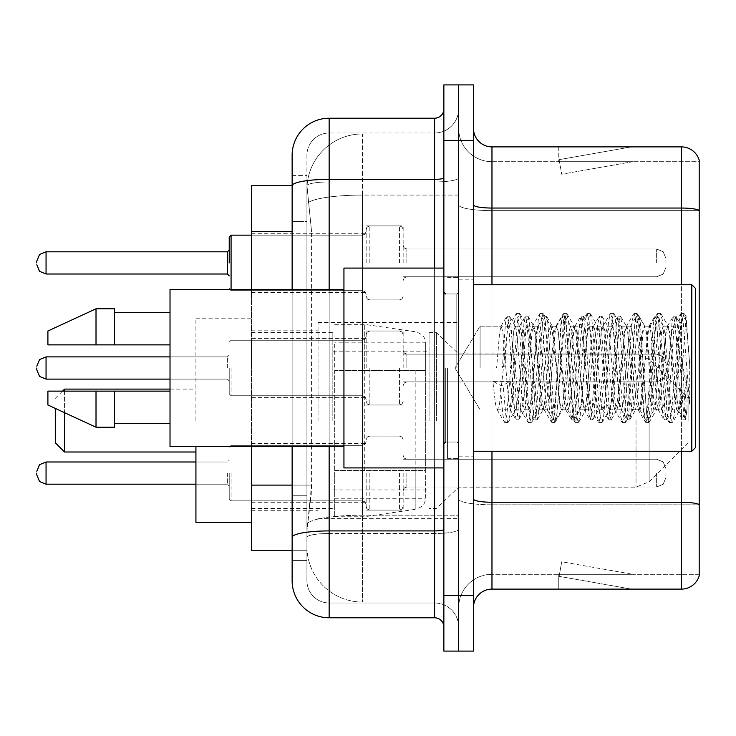 <?xml version="1.0" encoding="UTF-8"?>
<svg xmlns="http://www.w3.org/2000/svg" width="736" height="736" viewBox="0 0 736 736"><rect width="100%" height="100%" fill="white"/><g stroke="black" fill="none" stroke-linecap="round" stroke-linejoin="round"><path stroke-width="0.55" stroke-dasharray="3.68 2.76" d="M458.666 420.55L458.666 322.488L458.666 420.55M318.044 420.55L318.044 322.488L318.044 420.55M366.151 262.908L366.151 225.897L366.151 262.908M251.436 262.908L251.436 233.303L251.436 262.908M366.151 368L366.151 330.998L366.151 368M251.436 368L251.436 338.394L251.436 368M366.151 473.092L366.151 510.103L366.151 473.092M251.436 473.092L251.436 502.697L251.436 473.092M403.153 262.908L403.153 225.897L403.153 262.908M403.153 368L403.153 330.998L403.153 368M403.153 473.092L403.153 510.103L403.153 473.092M458.666 262.908L458.666 249.026L458.666 262.908M458.666 368L458.666 458.666L458.666 368M458.666 473.092L458.666 486.974L458.666 473.092M292.137 485.107L311.576 485.107L311.218 494.748L307.17 528.052L311.576 485.107L311.576 231.619L311.576 485.107L251.436 485.107L251.436 550.252L307.068 550.252L306.94 546.554A55.513 55.513 0 0 0 362.452 602.057L458.666 602.057L458.666 515.2L458.666 602.057L362.452 602.057L362.452 515.2L362.452 602.057A55.513 55.513 0 0 1 306.94 546.554L306.94 535.256L307.068 550.252L292.137 550.252L292.137 221.444L292.137 495.282L306.94 495.282L306.94 560.427L292.137 560.427L292.137 543.775L292.137 560.427L306.94 560.427L306.94 221.444L306.94 495.282L292.137 495.282M307.17 528.052L306.94 535.256L307.17 528.052M251.436 420.55L251.436 318.78L251.436 420.55M362.452 133.943L458.666 133.943L458.666 195.095L458.666 133.943L362.452 133.943A55.513 55.513 0 0 0 307.022 186.512L311.576 231.619L307.022 186.512A55.513 55.513 0 0 1 362.452 133.943L362.452 195.095L458.666 195.095L458.666 515.2L458.666 195.095L362.452 195.095L362.452 133.943A55.513 55.513 0 0 0 307.022 186.512M292.137 185.748L251.436 185.748L251.436 485.107M251.436 446.632L251.436 289.368M292.137 580.778A37.002 37.002 0 0 0 329.148 617.789L329.148 602.986A22.2 22.2 0 0 1 306.94 580.778L306.94 185.794L306.94 580.778A22.2 22.2 0 0 0 329.148 602.986L434.608 602.986L434.608 543.775L434.608 617.789A9.255 9.255 0 0 1 443.863 627.035L443.863 108.965L443.863 627.035M458.666 543.775L458.666 177.762L458.666 543.775M443.863 368L443.863 467.912L443.863 368M443.863 140.42L443.863 84.907L458.666 84.907L458.666 140.42L458.666 84.907L473.469 84.907L473.469 140.42L458.666 140.42L458.666 595.58L458.666 140.42L443.863 140.42L443.863 595.58L458.666 595.58L458.666 651.093L458.666 595.58L473.469 595.58L473.469 140.42M473.469 595.58L473.469 651.093L443.863 651.093L443.863 595.58M458.666 108.965L458.666 177.762L458.666 108.965A24.058 24.058 0 0 1 434.608 133.014A24.058 24.058 0 0 0 458.666 108.965A24.058 24.058 0 0 1 434.608 133.014L434.608 602.986L329.148 602.986L329.148 533.499L434.608 533.499A24.058 4.177 0 0 0 458.666 529.322A24.058 4.177 0 0 1 434.608 533.499L434.608 133.014L329.148 133.014L434.608 133.014M443.863 177.762A9.255 1.61 0 0 1 434.608 179.372L329.148 179.372A37.002 6.422 180 0 0 292.137 185.794L292.137 537.354A37.002 6.422 180 0 1 329.148 530.923L329.148 118.211A37.002 37.002 0 0 0 292.137 155.222A37.002 37.002 0 0 1 329.148 118.211L434.608 118.211A9.255 9.255 0 0 0 443.863 108.965A9.255 9.255 0 0 1 434.608 118.211L434.608 543.775L434.608 533.499L329.148 533.499L329.148 133.014L329.148 181.939L434.608 181.939A24.058 4.177 0 0 0 458.666 177.762A24.058 4.177 0 0 1 434.608 181.939L329.148 181.939L329.148 543.775L329.148 530.923L434.608 530.923A9.255 1.61 -0 0 0 443.863 529.322M329.148 617.789L434.608 617.789M292.137 175.573L306.94 175.573L292.137 175.573L292.137 221.444L306.94 221.444L306.94 175.573L306.94 221.444L292.137 221.444M292.137 537.354L292.137 543.775M292.137 446.632L292.137 289.368M306.94 155.222L306.94 185.794L306.94 155.222A22.2 22.2 0 0 1 329.148 133.014A22.2 22.2 0 0 0 306.94 155.222A22.2 22.2 0 0 1 329.148 133.014M458.666 627.035A24.058 24.058 0 0 0 434.608 602.986A24.058 24.058 0 0 1 458.666 627.035A24.058 24.058 0 0 0 434.608 602.986M473.469 368L473.469 279.183L473.469 368M447.562 368L447.562 458.666L447.562 368M458.666 515.099L458.666 204.838L458.666 515.099M699.2 504.556L699.2 160.218A18.501 18.501 0 0 0 681.435 146.887L681.435 502.246A18.501 3.211 180 0 1 699.2 504.556L699.2 574.31L491.97 574.31L491.97 146.887A18.501 18.501 0 0 1 473.469 128.386L473.469 204.838L473.469 128.386M473.469 607.614L473.469 204.838L473.469 607.614A18.501 18.501 0 0 1 491.97 589.113L491.97 515.099L491.97 574.31L699.2 574.31L699.2 161.69L491.97 161.69A33.304 33.304 0 0 1 458.666 128.386L458.666 204.838L458.666 128.386A33.304 33.304 0 0 0 491.97 161.69L491.97 504.813A33.304 5.787 0 0 1 458.666 499.036A33.304 5.787 0 0 0 491.97 504.813L491.97 161.69A33.304 33.304 0 0 1 458.666 128.386M630.2 588.883A14.803 14.803 0 0 0 632.776 589.113L558.762 589.113L632.776 589.113A14.803 14.803 0 0 1 630.2 588.883A14.803 14.803 0 0 0 632.776 589.113A14.803 14.803 0 0 1 630.2 588.883A14.803 14.803 0 0 0 632.776 589.113A14.803 14.803 0 0 1 630.2 588.883A14.803 14.803 0 0 0 632.776 589.113A14.803 14.803 0 0 1 630.2 588.883A14.803 14.803 0 0 0 632.776 589.113A14.803 14.803 0 0 1 630.2 588.883A14.803 14.803 0 0 0 632.776 589.113A14.803 14.803 0 0 1 630.2 588.883A14.803 14.803 0 0 0 632.776 589.113A14.803 14.803 0 0 1 630.2 588.883A14.803 14.803 0 0 0 632.776 589.113A14.803 14.803 0 0 1 630.2 588.883A14.803 14.803 0 0 0 632.776 589.113A14.803 14.803 0 0 1 630.2 588.883L559.139 576.352L630.2 588.883M558.762 574.31L558.762 589.113L558.762 574.31L559.498 574.31L559.139 576.352L559.498 574.31L558.762 574.31L558.762 589.113L558.762 574.31L559.498 574.31L559.139 576.352L559.498 574.31L558.762 574.31L558.762 589.113L558.762 574.31L559.498 574.31L559.139 576.352L559.498 574.31L558.762 574.31L558.762 589.113L558.762 574.31L559.498 574.31L559.139 576.352L559.498 574.31L558.762 574.31L558.762 589.113L558.762 574.31L559.498 574.31L559.139 576.352L559.498 574.31L558.762 574.31L558.762 589.113L558.762 574.31L559.498 574.31L559.139 576.352L559.498 574.31L558.762 574.31L558.762 589.113L558.762 574.31L559.498 574.31L559.139 576.352L559.498 574.31L558.762 574.31L558.762 589.113L558.762 574.31L559.498 574.31L559.139 576.352L559.498 574.31L558.762 574.31L558.762 589.113L558.762 574.31L559.498 574.31L559.139 576.352L559.498 574.31L558.762 574.31M473.469 499.036A18.501 3.211 0 0 0 491.97 502.246L681.435 502.246L681.435 589.113A18.501 18.501 0 0 0 699.2 575.782M681.435 589.113L491.97 589.113M699.2 160.218A18.501 18.501 0 0 0 681.435 146.887L491.97 146.887M632.776 146.887L558.762 146.887L632.776 146.887A14.803 14.803 0 0 0 630.2 147.117A14.803 14.803 0 0 1 632.776 146.887A14.803 14.803 0 0 0 630.2 147.117A14.803 14.803 0 0 1 632.776 146.887A14.803 14.803 0 0 0 630.2 147.117A14.803 14.803 0 0 1 632.776 146.887A14.803 14.803 0 0 0 630.2 147.117A14.803 14.803 0 0 1 632.776 146.887A14.803 14.803 0 0 0 630.2 147.117A14.803 14.803 0 0 1 632.776 146.887A14.803 14.803 0 0 0 630.2 147.117A14.803 14.803 0 0 1 632.776 146.887A14.803 14.803 0 0 0 630.2 147.117A14.803 14.803 0 0 1 632.776 146.887A14.803 14.803 0 0 0 630.2 147.117A14.803 14.803 0 0 1 632.776 146.887A14.803 14.803 0 0 0 630.2 147.117A14.803 14.803 0 0 1 632.776 146.887M632.776 574.31L559.498 574.31L632.776 574.31L559.498 574.31L632.776 574.31L559.498 574.31L632.776 574.31L559.498 574.31L632.776 574.31L559.498 574.31L632.776 574.31L559.498 574.31L632.776 574.31L559.498 574.31L632.776 574.31L559.498 574.31L632.776 574.31L559.498 574.31L632.776 574.31L561.706 561.78L559.498 574.31L561.706 561.78L559.498 574.31L561.706 561.78L559.498 574.31L561.706 561.78L559.498 574.31L561.706 561.78L559.498 574.31L561.706 561.78L559.498 574.31L561.706 561.78L559.498 574.31L561.706 561.78L559.498 574.31L561.706 561.78L559.498 574.31L561.706 561.78L632.776 574.31M491.97 161.69L699.2 161.69L699.2 504.813L491.97 504.813L699.2 504.813M559.498 161.69L558.762 161.69L559.498 161.69L558.762 161.69L559.498 161.69L558.762 161.69L559.498 161.69L558.762 161.69L559.498 161.69L558.762 161.69L559.498 161.69L558.762 161.69L559.498 161.69L558.762 161.69L559.498 161.69L558.762 161.69L559.498 161.69L558.762 161.69L559.498 161.69L559.139 159.648L630.2 147.117L559.139 159.648L559.498 161.69L559.139 159.648L630.2 147.117L559.139 159.648L559.498 161.69L559.139 159.648L630.2 147.117L559.139 159.648L559.498 161.69L559.139 159.648L630.2 147.117L559.139 159.648L559.498 161.69L559.139 159.648L630.2 147.117L559.139 159.648L559.498 161.69L559.139 159.648L630.2 147.117L559.139 159.648L559.498 161.69L559.139 159.648L630.2 147.117L559.139 159.648L559.498 161.69L559.139 159.648L630.2 147.117L559.139 159.648L559.498 161.69L559.139 159.648L630.2 147.117L559.139 159.648L559.498 161.69L632.776 161.69L559.498 161.69L632.776 161.69L559.498 161.69L632.776 161.69L559.498 161.69L632.776 161.69L559.498 161.69L632.776 161.69L559.498 161.69L632.776 161.69L559.498 161.69L632.776 161.69L559.498 161.69L632.776 161.69L559.498 161.69L632.776 161.69L559.498 161.69L561.706 174.22L559.498 161.69M458.666 607.614A33.304 33.304 0 0 1 491.97 574.31A33.304 33.304 0 0 0 458.666 607.614A33.304 33.304 0 0 1 491.97 574.31M558.762 146.887L558.762 161.69L558.762 146.887M632.776 161.69L561.706 174.22L632.776 161.69M480.093 368L480.093 326.177L480.093 368M695.502 368L695.502 447.562L695.502 288.438L695.502 428.334L695.502 288.438L691.803 284.74L691.803 451.26L691.803 284.74L691.803 451.26L695.502 447.562L695.502 368M443.863 467.912L343.942 467.912L343.942 268.088L343.942 446.632L343.942 268.088L443.863 268.088M343.942 446.632L170.016 446.632L170.016 289.368L170.016 368L170.016 289.368L343.942 289.368M677 368L677 399.602L669.843 331.78L667.883 326.177L673.762 326.177L675.712 331.78L676.945 340.317L677 368L673.909 404.22L672.373 409.823L677 409.823L677 368L680.156 323.325L685.796 418.628L687.01 408.949L687.01 375.323C683.965 399.869 680.625 411.369 677 409.823C675.455 407.348 673.909 393.41 672.373 368L669.291 331.78L667.745 326.177L666.2 331.78L660.036 404.22L658.49 409.823L656.954 404.22L650.78 331.78L649.244 326.177L647.698 331.78L641.534 404.22L639.989 409.823L638.452 404.22L632.279 331.78L630.743 326.177L629.197 331.78L623.033 404.22L621.488 409.823L619.942 404.22L613.778 331.78L612.232 326.177L610.696 331.78L604.523 404.22L602.986 409.823L601.441 404.22L595.277 331.78L593.731 326.177L592.195 331.78L586.022 404.22L584.485 409.823L582.94 404.22L576.776 331.78L575.23 326.177L573.694 331.78L567.52 404.22L565.984 409.823L564.438 404.22L558.274 331.78L556.729 326.177L555.183 331.78L549.019 404.22L547.474 409.823L545.937 404.22L539.764 331.78L538.228 326.177L536.682 331.78L530.518 404.22L528.972 409.823L527.436 404.22L521.263 331.78L519.726 326.177L518.181 331.78L512.017 404.22L510.471 409.823L508.926 404.22L502.762 331.78L501.216 326.177L499.68 331.78L496.598 368L510.471 368L496.598 368M672.373 409.823L670.827 404.22L664.663 331.78L663.118 326.177L661.581 331.78L655.408 404.22L653.872 409.823L652.326 404.22L646.162 331.78L644.616 326.177L643.071 331.78L636.907 404.22L635.361 409.823L633.825 404.22L627.652 331.78L626.115 326.177L624.57 331.78L618.406 404.22L616.86 409.823L615.324 404.22L609.15 331.78L607.614 326.177L606.068 331.78L599.904 404.22L598.359 409.823L596.822 404.22L590.649 331.78L589.113 326.177L587.567 331.78L581.403 404.22L579.858 409.823L578.312 404.22L572.148 331.78L570.602 326.177L569.066 331.78L562.893 404.22L561.356 409.823L559.811 404.22L553.647 331.78L552.101 326.177L550.565 331.78L544.392 404.22L543.242 409.492L542.855 409.823L541.31 404.22L535.146 331.78L533.986 326.508L533.6 326.177L532.054 331.78L525.89 404.22L524.74 409.492L524.345 409.823L522.808 404.22L516.635 331.78L515.485 326.508L515.099 326.177L513.553 331.78L510.471 368M677 409.823L682.465 419.575L681.232 412.896L675.068 323.104L673.523 316.158L671.986 323.104L665.822 412.896L664.277 419.842L662.731 412.896L656.567 323.104L655.022 316.158L653.485 323.104L647.312 412.896L645.776 419.842L644.23 412.896L638.066 323.104L636.52 316.158L634.984 323.104L628.811 412.896L627.274 419.842L625.729 412.896L619.565 323.104L618.019 316.158L616.474 323.104L610.31 412.896L608.764 419.842L607.228 412.896L601.054 323.104L599.518 316.158L597.972 323.104L591.808 412.896L590.263 419.842L588.726 412.896L582.553 323.104L581.017 316.158L579.471 323.104L573.307 412.896L571.762 419.842L570.216 412.896L564.052 323.104L562.506 316.158L560.97 323.104L554.797 412.896L553.26 419.842L551.715 412.896L545.551 323.104L544.005 316.158L542.469 323.104L536.296 412.896L534.759 419.842L533.214 412.896L527.05 323.104L525.504 316.158L523.968 323.104L517.794 412.896L516.258 419.842L514.712 412.896L508.548 323.104L507.003 316.158L505.457 323.104L502.375 368M170.016 344.871L170.016 312.487L170.016 344.871L114.512 344.871L114.512 312.487L114.512 344.871L170.016 344.871L170.016 312.487L170.016 344.871L114.512 344.871L114.512 308.789L114.512 344.871L96.011 344.871L96.011 308.789L96.011 344.871L47.904 344.871L47.904 330.998L47.904 344.871L114.512 344.871L114.512 308.789L96.011 308.789L96.011 344.871L47.904 344.871L47.904 330.998L96.011 308.789M47.904 391.129L47.904 405.002L96.011 427.211L96.011 391.129L114.512 391.129L114.512 423.513L114.512 391.129L170.016 391.129L170.016 423.513L170.016 391.129L114.512 391.129L114.512 427.211L114.512 391.129L96.011 391.129L96.011 427.211L96.011 391.129L47.904 391.129L47.904 405.002L47.904 391.129L114.512 391.129L114.512 423.513L114.512 391.129L170.016 391.129L170.016 423.513L170.016 391.129M687.01 375.323L684.324 412.896L682.465 419.575M687.01 408.949L685.409 419.575L683.551 412.896L677.378 323.104L675.841 316.158L674.296 323.104L668.132 412.896L666.586 419.842L665.05 412.896L658.876 323.104L657.34 316.158L655.794 323.104L649.63 412.896L648.085 419.842L646.548 412.896L640.375 323.104L638.839 316.158L637.293 323.104L631.129 412.896L629.584 419.842L628.038 412.896L621.874 323.104L620.328 316.158L618.792 323.104L612.619 412.896L611.082 419.842L609.537 412.896L603.373 323.104L601.827 316.158L600.291 323.104L594.118 412.896L592.581 419.842L591.036 412.896L584.872 323.104L583.326 316.158L581.78 323.104L575.616 412.896L574.071 419.842L572.534 412.896L566.361 323.104L564.825 316.158L563.279 323.104L557.115 412.896L555.882 419.575L554.033 412.896L547.86 323.104L546.636 316.425L544.778 323.104L538.614 412.896L537.381 419.575L535.523 412.896L529.359 323.104L528.135 316.425L526.277 323.104L520.113 412.896L518.88 419.575L517.022 412.896L510.858 323.104L509.634 316.425L507.776 323.104L504.694 368M55.301 442.75L55.301 408.425M64.556 452.005L64.556 389.096M195.923 522.312L195.923 446.632M688.096 420.55L688.096 398.342L688.096 420.55M436.457 420.55L436.457 332.663L436.457 420.55M429.06 420.55L429.06 332.663L429.06 420.55M332.847 420.55L332.847 332.663L332.847 420.55M195.923 420.55L195.923 318.78L195.923 420.55M64.556 391.129L64.556 412.694M425.362 470.497L425.362 342.838L425.362 370.594L334.696 370.594L334.696 516.764L334.696 470.506L425.362 470.497L425.362 498.281L334.696 498.263L334.696 470.506L425.362 470.506M364.302 470.506L364.302 324.337L364.302 370.594L334.696 370.594L334.696 342.838L334.696 498.263M415.858 370.594L415.858 509.266C422.482 507.003 425.656 503.341 425.362 498.281L425.362 342.82L425.362 370.594L364.302 370.594M673.762 326.177L671.802 331.78L663.964 404.22L662.014 409.823L660.054 404.22L652.216 331.78L650.256 326.177L648.306 331.78L640.467 404.22L638.508 409.823L636.557 404.22L628.719 331.78L626.759 326.177L624.8 331.78L616.97 404.22L615.011 409.823L613.051 404.22L605.222 331.78L603.262 326.177L601.303 331.78L593.474 404.22L591.514 409.823L589.554 404.22L581.725 331.78L579.766 326.177L577.806 331.78L569.977 404.22L568.017 409.823L566.058 404.22L558.228 331.78L556.269 326.177L554.309 331.78L546.471 404.22L544.52 409.823L542.561 404.22L534.722 331.78L532.763 326.177L530.812 331.78L522.974 404.22L521.014 409.823L519.064 404.22L511.226 331.78L509.266 326.177L507.306 331.78L499.477 404.22L497.518 409.823L496.901 409.299L495.558 404.22L492.816 381.22L500.158 385.241L503.102 385.241L510.444 381.22L492.816 381.22M667.883 326.177L665.924 331.78L658.094 404.22L656.135 409.823L654.175 404.22L646.346 331.78L644.386 326.177L642.427 331.78L634.598 404.22L632.638 409.823L630.678 404.22L622.849 331.78L620.89 326.177L618.93 331.78L611.092 404.22L609.141 409.823L607.182 404.22L599.343 331.78L597.393 326.177L595.433 331.78L587.595 404.22L585.635 409.823L583.685 404.22L575.846 331.78L573.887 326.177L571.927 331.78L564.098 404.22L562.764 409.299L562.138 409.823L560.179 404.22L552.35 331.78L550.39 326.177L548.43 331.78L540.601 404.22L539.258 409.299L538.642 409.823L536.682 404.22L528.853 331.78L527.51 326.701L526.893 326.177L524.934 331.78L517.104 404.22L515.761 409.299L515.145 409.823L513.185 404.22L510.444 381.22M677 399.602L679.043 411.35L686.118 317.05L689.715 364.863L689.715 404.147L683.238 368L677.019 341.311M114.512 344.871L96.011 344.871M60.15 391.129L96.011 391.129M96.011 427.211L114.512 427.211L114.512 391.129M689.715 404.147L683.063 320.758L681.104 313.453L679.144 320.758L671.315 415.242L669.355 422.547L667.396 415.242L659.557 320.758L657.607 313.453L655.647 320.758L647.809 415.242L645.858 422.547L643.899 415.242L636.06 320.758L634.101 313.453L632.15 320.758L624.312 415.242L622.352 422.547L620.393 415.242L612.564 320.758L610.604 313.453L608.644 320.758L600.815 415.242L598.856 422.547L596.896 415.242L589.067 320.758L587.107 313.453L585.148 320.758L577.318 415.242L575.359 422.547L573.399 415.242L565.57 320.758L563.61 313.453L561.651 320.758L553.822 415.242L551.862 422.547L549.902 415.242L542.073 320.758L540.114 313.453L538.154 320.758L530.316 415.242L528.365 422.547L526.406 415.242L518.567 320.758L516.608 313.453L514.657 320.758L506.819 415.242L504.859 422.547L504.381 422.133L502.909 415.242L500.158 385.241M689.715 364.863L685.998 320.758L684.038 313.453L682.079 320.758L674.25 415.242L672.29 422.547L670.33 415.242L662.501 320.758L660.542 313.453L658.582 320.758L650.753 415.242L648.793 422.547L646.834 415.242L639.004 320.758L637.045 313.453L635.085 320.758L627.247 415.242L625.296 422.547L623.337 415.242L615.498 320.758L613.548 313.453L611.588 320.758L603.75 415.242L601.79 422.547L599.84 415.242L592.002 320.758L590.042 313.453L588.082 320.758L580.253 415.242L578.294 422.547L576.334 415.242L568.505 320.758L566.545 313.453L564.586 320.758L556.756 415.242L554.797 422.547L552.837 415.242L545.008 320.758L543.048 313.453L541.089 320.758L533.26 415.242L531.3 422.547L529.34 415.242L521.511 320.758L519.552 313.453L517.592 320.758L509.763 415.242L508.282 422.133L507.803 422.547L505.844 415.242L503.102 385.241M229.227 473.092L229.227 498.999L229.227 473.092M36.8 473.092L36.8 474.95L36.8 473.092M665.896 473.092L665.896 477.719L665.896 473.092M229.227 368L229.227 393.907L229.227 368M36.8 368L36.8 369.849L36.8 368M665.896 368L665.896 372.628L665.896 368M229.227 262.908L229.227 237.001L229.227 262.908M36.8 262.908L36.8 261.05L36.8 262.908M665.896 262.908L665.896 258.281L665.896 262.908M362.452 515.2A55.513 9.642 180 0 0 307.611 523.351A55.513 9.642 180 0 1 362.452 515.2L458.666 515.2L362.452 515.2L362.452 195.095L362.452 515.2M308.393 202.547A55.513 9.642 180 0 1 362.452 195.095A55.513 9.642 180 0 0 308.393 202.547M306.94 546.554A55.513 55.513 0 0 0 362.452 602.057M292.137 231.619L251.436 231.619M329.148 289.368L329.148 446.632M434.608 467.912L434.608 268.088M329.148 181.939A22.2 3.855 180 0 0 306.94 185.794A22.2 3.855 180 0 1 329.148 181.939M329.148 533.499A22.2 3.855 180 0 0 306.94 537.354A22.2 3.855 180 0 1 329.148 533.499M329.148 602.986A22.2 22.2 0 0 1 306.94 580.778M473.469 204.838A18.501 3.211 0 0 0 491.97 208.049L681.435 208.049A18.501 3.211 180 0 1 699.2 210.367M681.435 451.26L681.435 284.74M491.97 284.74L491.97 451.26M699.2 210.625L491.97 210.625A33.304 5.787 0 0 1 458.666 204.838A33.304 5.787 0 0 0 491.97 210.625L699.2 210.625M456.817 368L456.817 293.986L456.817 368M445.712 368L445.712 442.014L445.712 368M649.115 420.55L649.115 481.74L649.115 420.55M636.024 420.55L636.024 487.158L636.024 420.55M334.696 516.764L364.302 516.764L415.858 509.266L415.858 470.506M231.076 473.092L231.076 500.848L231.076 473.092M227.378 473.092L227.378 484.196L227.378 473.092M46.055 484.196L227.378 484.196L46.055 484.196L39.56 481.537L36.8 474.95L39.56 481.537L46.055 484.196L227.378 484.196L46.055 484.196L39.56 481.537L36.8 474.95L39.56 481.537L46.055 484.196L227.378 484.196L46.055 484.196L227.378 484.196L46.055 484.196L39.56 481.537L36.8 474.95L39.56 481.537L46.055 484.196L227.378 484.196L46.055 484.196L39.56 481.537L36.8 474.95L39.56 481.537L46.055 484.196L227.378 484.196L46.055 484.196L39.56 481.537L36.8 474.95L39.56 481.537L46.055 484.196L227.378 484.196L46.055 484.196L46.055 461.996L46.055 484.196L46.055 461.996L46.055 484.196L46.055 461.996L46.055 484.196L46.055 461.996L46.055 484.196L46.055 461.996L46.055 484.196L46.055 461.996L46.055 484.196L46.055 461.996L46.055 484.196L46.055 461.996L46.055 484.196L46.055 461.996L46.055 484.196L46.055 461.996L46.055 484.196L46.055 461.996L46.055 484.196L46.055 461.996L46.055 484.196L46.055 461.996L46.055 484.196L46.055 461.996L46.055 484.196L46.055 461.996L39.56 464.655L36.8 471.242L39.56 464.655L46.055 461.996L227.378 461.996L229.227 460.147M406.852 473.092L406.852 486.974L406.852 473.092M399.455 473.092L399.455 510.103L399.455 473.092M369.849 473.092L369.849 510.103L369.849 473.092M362.452 473.092L362.452 500.848L362.452 473.092M656.641 473.092L656.641 486.974L656.641 473.092M231.076 368L231.076 395.756L231.076 368M227.378 368L227.378 356.896L227.378 368M36.8 369.849L39.56 376.446L46.055 379.104L227.378 379.104L46.055 379.104L39.56 376.446L36.8 369.849L39.56 376.446L46.055 379.104L227.378 379.104L46.055 379.104L39.56 376.446L36.8 369.849L39.56 376.446L46.055 379.104L227.378 379.104L46.055 379.104L39.56 376.446L36.8 369.849L39.56 376.446L46.055 379.104L227.378 379.104L46.055 379.104L39.56 376.446L36.8 369.849L39.56 376.446L46.055 379.104L227.378 379.104L46.055 379.104L39.56 376.446L36.8 369.849L39.56 376.446L46.055 379.104L227.378 379.104L46.055 379.104L39.56 376.446L36.8 369.849L39.56 376.446L46.055 379.104L46.055 356.896L46.055 379.104L46.055 356.896L46.055 379.104L46.055 356.896L46.055 379.104L46.055 356.896L46.055 379.104L46.055 356.896L46.055 379.104L46.055 356.896L46.055 379.104L46.055 356.896L46.055 379.104L46.055 356.896L46.055 379.104L46.055 356.896L46.055 379.104L46.055 356.896L46.055 379.104L46.055 356.896L46.055 379.104L46.055 356.896L46.055 379.104L46.055 356.896L46.055 368L46.055 356.896L227.378 356.896L229.227 355.046L227.378 356.896L229.227 355.046L227.378 356.896L229.227 355.046L227.378 356.896L229.227 355.046L227.378 356.896L229.227 355.046L227.378 356.896L229.227 355.046L227.378 356.896L229.227 355.046L227.378 356.896L46.055 356.896L39.56 359.554L36.8 366.151L39.56 359.554L46.055 356.896L227.378 356.896L46.055 356.896L39.56 359.554L36.8 366.151L39.56 359.554L46.055 356.896L227.378 356.896L46.055 356.896L39.56 359.554L36.8 366.151L39.56 359.554L46.055 356.896L227.378 356.896L46.055 356.896L39.56 359.554L36.8 366.151L39.56 359.554L46.055 356.896L227.378 356.896L46.055 356.896L39.56 359.554L36.8 366.151L39.56 359.554L46.055 356.896L227.378 356.896L46.055 356.896L39.56 359.554L36.8 366.151L39.56 359.554L46.055 356.896L170.016 356.896M406.852 368L406.852 354.126L406.852 368M399.455 368L399.455 405.002L399.455 368M369.849 368L369.849 405.002L369.849 368M362.452 368L362.452 340.244L362.452 368M656.641 368L656.641 381.874L656.641 368M231.076 289.368L231.076 235.152L231.076 290.656L231.076 235.152L231.076 290.656L231.076 235.152L231.076 290.656L231.076 235.152L231.076 290.656L231.076 235.152L231.076 290.656L231.076 235.152L231.076 290.656L231.076 235.152L231.076 290.656L231.076 235.152L231.076 290.656L231.076 235.152L231.076 290.656L231.076 235.152L231.076 290.656L231.076 235.152L231.076 290.656L231.076 235.152L231.076 290.656L231.076 235.152L231.076 290.656L231.076 235.152L231.076 290.656L231.076 235.152L231.076 290.656L231.076 235.152L231.076 262.908L231.076 235.152L362.452 235.152L362.452 290.656L362.452 235.152L362.452 290.656L362.452 235.152L362.452 290.656L362.452 235.152L362.452 290.656L362.452 235.152L362.452 290.656L362.452 235.152L362.452 290.656L362.452 235.152L362.452 290.656L362.452 235.152L362.452 290.656L362.452 235.152L362.452 290.656L362.452 235.152L362.452 290.656L362.452 235.152L362.452 290.656L362.452 235.152L362.452 290.656L362.452 235.152L362.452 290.656L362.452 235.152L362.452 290.656L362.452 235.152L362.452 290.656L362.452 235.152L362.452 290.656L362.452 235.152L365.047 234.085L366.151 231.454L365.047 234.085L362.452 235.152L365.047 234.085L366.151 231.454L365.047 234.085L362.452 235.152L365.047 234.085L366.151 231.454L365.047 234.085L362.452 235.152L365.047 234.085L366.151 231.454L365.047 234.085L362.452 235.152L365.047 234.085L366.151 231.454L365.047 234.085L362.452 235.152L365.047 234.085L366.151 231.454L365.047 234.085L362.452 235.152L365.047 234.085L366.151 231.454L365.047 234.085L362.452 235.152L365.047 234.085L366.151 231.454L365.047 234.085L362.452 235.152L365.047 234.085L366.151 231.454M227.378 262.908L227.378 251.804L227.378 274.004L227.378 251.804L227.378 274.004L227.378 251.804L227.378 274.004L227.378 251.804L227.378 274.004L227.378 251.804L227.378 274.004L227.378 251.804L227.378 274.004L227.378 251.804L227.378 274.004L227.378 251.804L227.378 274.004L227.378 251.804L227.378 274.004L227.378 251.804L227.378 274.004L227.378 251.804L227.378 274.004L227.378 251.804L227.378 274.004L227.378 251.804L227.378 274.004L227.378 251.804L227.378 274.004L227.378 251.804L227.378 274.004L227.378 251.804L227.378 274.004L227.378 262.908L227.378 274.004L229.227 275.853L227.378 274.004L229.227 275.853L227.378 274.004L229.227 275.853L227.378 274.004L229.227 275.853L227.378 274.004L229.227 275.853L227.378 274.004L229.227 275.853L227.378 274.004L229.227 275.853L227.378 274.004L229.227 275.853L227.378 274.004L46.055 274.004L46.055 251.804L46.055 274.004L46.055 251.804L46.055 274.004L46.055 251.804L46.055 274.004L46.055 251.804L46.055 274.004L46.055 251.804L46.055 274.004L46.055 251.804L46.055 274.004L46.055 251.804L46.055 274.004L46.055 251.804L46.055 274.004L46.055 251.804L46.055 274.004L46.055 251.804L46.055 274.004L46.055 251.804L46.055 274.004L46.055 251.804L46.055 274.004L46.055 251.804L46.055 274.004L46.055 251.804L46.055 274.004L46.055 251.804L46.055 274.004L46.055 251.804L46.055 262.908L46.055 251.804L227.378 251.804L227.378 262.908M406.852 262.908L406.852 249.026L406.852 262.908M399.455 262.908L399.455 225.897L399.455 262.908M369.849 262.908L369.849 225.897L369.849 262.908M656.641 262.908L656.641 249.026L656.641 262.908M362.452 262.908L362.452 290.656L362.452 262.908M318.044 322.488L458.666 322.488M251.436 233.303L366.151 233.303M251.436 338.394L366.151 338.394L251.436 338.394M251.436 443.495L366.151 443.495M366.151 225.897L403.153 225.897M366.151 330.998L403.153 330.998L366.151 330.998M366.151 436.089L403.153 436.089M403.153 249.026L458.666 249.026M403.153 354.126L458.666 354.126L403.153 354.126M403.153 459.218L458.666 459.218M251.436 330.814L318.044 330.814M251.436 510.287L318.044 510.287M403.153 486.974L458.666 486.974M403.153 381.874L458.666 381.874L403.153 381.874M403.153 276.782L458.666 276.782M366.151 510.103L403.153 510.103M366.151 405.002L403.153 405.002L366.151 405.002M366.151 299.911L403.153 299.911M251.436 502.697L366.151 502.697M251.436 397.606L366.151 397.606L251.436 397.606M251.436 292.505L366.151 292.505M318.044 518.613L458.666 518.613M443.863 293.986L458.666 293.986L443.863 293.986M443.863 442.014L458.666 442.014L443.863 442.014M458.666 279.183L473.469 279.183L458.666 279.183M447.562 458.666L458.666 458.666L447.562 458.666M447.562 277.334L458.666 277.334L447.562 277.334M458.666 456.817L473.469 456.817L458.666 456.817M509.266 326.177L480.093 326.177L454.968 368L480.093 409.823L454.968 368L480.093 326.177L501.216 326.177M473.469 451.26L691.803 451.26M445.712 293.986L456.817 293.986L458.666 292.137L456.817 293.986L445.712 293.986L443.863 292.137M445.712 442.014L456.817 442.014L458.666 443.863L456.817 442.014L445.712 442.014L443.863 443.863M515.099 326.177L519.726 326.177M533.6 326.177L538.228 326.177M552.101 326.177L556.729 326.177M570.602 326.177L575.23 326.177M589.113 326.177L593.731 326.177M607.614 326.177L612.232 326.177M626.115 326.177L630.743 326.177M644.616 326.177L649.244 326.177M663.118 326.177L667.745 326.177M524.345 409.823L528.972 409.823M542.855 409.823L547.474 409.823M561.356 409.823L565.984 409.823M579.858 409.823L584.485 409.823M598.359 409.823L602.986 409.823M616.86 409.823L621.488 409.823M635.361 409.823L639.989 409.823M653.872 409.823L658.49 409.823M679.926 323.242L686.118 317.05M685.796 418.628L678.666 411.498M497.518 409.823L510.471 409.823M114.512 312.487L170.016 312.487M114.512 423.513L170.016 423.513M473.469 284.74L691.803 284.74M682.778 419.842L685.087 419.842M673.523 316.158L675.841 316.158M664.277 419.842L666.586 419.842M655.022 316.158L657.34 316.158M645.776 419.842L648.085 419.842M636.52 316.158L638.839 316.158M627.274 419.842L629.584 419.842M618.019 316.158L620.328 316.158M608.764 419.842L611.082 419.842M599.518 316.158L601.827 316.158M590.263 419.842L592.581 419.842M581.017 316.158L583.326 316.158M571.762 419.842L574.071 419.842M562.506 316.158L564.825 316.158M553.26 419.842L555.57 419.842M544.005 316.158L546.324 316.158M534.759 419.842L537.068 419.842M525.504 316.158L527.822 316.158M516.258 419.842L518.567 419.842M507.003 316.158L509.312 316.158M680.156 323.325L676.154 316.425M685.998 418.554L685.409 419.575M666.899 419.575L672.759 409.492M657.653 316.425L663.504 326.508M648.398 419.575L654.258 409.492M639.152 316.425L645.003 326.508M629.896 419.575L635.757 409.492M620.65 316.425L626.502 326.508M611.395 419.575L617.246 409.492M602.14 316.425L608 326.508M592.894 419.575L598.745 409.492M583.639 316.425L589.499 326.508M574.393 419.575L580.244 409.492M565.138 316.425L570.989 326.508M555.882 419.575L561.743 409.492M546.636 316.425L552.488 326.508M537.381 419.575L543.242 409.492M528.135 316.425L533.986 326.508M518.88 419.575L524.74 409.492M509.634 316.425L515.485 326.508M667.359 326.508L673.21 316.425M658.104 409.492L663.964 419.575M648.858 326.508L654.709 316.425M639.602 409.492L645.463 419.575M630.356 326.508L636.208 316.425M621.101 409.492L626.952 419.575M611.846 326.508L617.706 316.425M602.6 409.492L608.451 419.575M593.345 326.508L599.205 316.425M584.099 409.492L589.95 419.575M574.844 326.508L580.695 316.425M565.588 409.492L571.449 419.575M556.342 326.508L562.194 316.425M547.087 409.492L552.948 419.575M537.841 326.508L543.692 316.425M528.586 409.492L534.446 419.575M519.331 326.508L525.191 316.425M510.085 409.492L515.936 419.575M500.83 326.508L506.69 316.425M688.096 442.75L649.115 481.74L636.024 487.158L458.666 487.158L436.457 508.438L429.06 508.438M332.847 489.937L429.06 489.937M251.436 508.438L332.847 508.438M195.923 318.78L251.436 318.78M251.436 332.663L332.847 332.663M332.847 351.164L429.06 351.164M429.06 332.663L436.457 332.663L458.666 353.942L636.024 353.942L649.115 359.361L688.096 398.342M170.016 389.096L195.923 389.096M55.301 398.342L62.523 391.129M334.696 324.337L364.302 324.337L415.858 331.835C422.482 334.098 425.656 337.76 425.362 342.82L334.696 342.838M526.893 326.177L532.763 326.177M550.39 326.177L556.269 326.177M573.887 326.177L579.766 326.177M597.393 326.177L603.262 326.177M620.89 326.177L626.759 326.177M644.386 326.177L650.256 326.177M538.642 409.823L544.52 409.823M562.138 409.823L568.017 409.823M585.635 409.823L591.514 409.823M609.141 409.823L615.011 409.823M632.638 409.823L638.508 409.823M656.135 409.823L662.014 409.823M515.145 409.823L521.014 409.823M681.104 313.453L684.038 313.453M669.355 422.547L672.29 422.547M657.607 313.453L660.542 313.453M645.858 422.547L648.793 422.547M634.101 313.453L637.045 313.453M622.352 422.547L625.296 422.547M610.604 313.453L613.548 313.453M598.856 422.547L601.79 422.547M587.107 313.453L590.042 313.453M575.359 422.547L578.294 422.547M563.61 313.453L566.545 313.453M551.862 422.547L554.797 422.547M540.114 313.453L543.048 313.453M528.365 422.547L531.3 422.547M516.608 313.453L519.552 313.453M504.859 422.547L507.803 422.547M679.052 411.36L672.768 422.133M686.44 317.17L684.517 313.867M661.02 313.867L668.5 326.701M649.272 422.133L656.751 409.299M637.523 313.867L645.003 326.701M625.775 422.133L633.254 409.299M614.026 313.867L621.506 326.701M602.278 422.133L609.758 409.299M590.52 313.867L598.009 326.701M578.772 422.133L586.261 409.299M567.024 313.867L574.512 326.701M555.275 422.133L562.764 409.299M543.527 313.867L551.006 326.701M531.778 422.133L539.258 409.299M520.03 313.867L527.51 326.701M508.282 422.133L515.761 409.299M673.136 326.701L680.625 313.867M661.388 409.299L668.877 422.133M649.64 326.701L657.119 313.867M637.891 409.299L645.371 422.133M626.143 326.701L633.622 313.867M614.394 409.299L621.874 422.133M602.646 326.701L610.126 313.867M590.898 409.299L598.377 422.133M579.149 326.701L586.629 313.867M567.392 409.299L574.88 422.133M555.643 326.701L563.132 313.867M543.895 409.299L551.384 422.133M532.146 326.701L539.635 313.867M520.398 409.299L527.878 422.133M508.65 326.701L516.129 313.867M496.901 409.299L504.381 422.133M229.227 447.194L231.076 445.344L362.452 445.344L231.076 445.344L229.227 447.194L231.076 445.344L362.452 445.344L231.076 445.344L229.227 447.194L231.076 445.344L362.452 445.344L231.076 445.344L229.227 447.194L231.076 445.344L362.452 445.344L231.076 445.344L229.227 447.194L231.076 445.344L362.452 445.344L231.076 445.344L229.227 447.194L231.076 445.344L362.452 445.344L231.076 445.344L229.227 447.194L231.076 445.344L362.452 445.344L231.076 445.344L229.227 447.194L231.076 445.344L362.452 445.344L365.047 444.277L366.151 441.637L365.047 444.277L362.452 445.344L365.047 444.277L366.151 441.637L365.047 444.277L362.452 445.344L365.047 444.277L366.151 441.637L365.047 444.277L362.452 445.344L365.047 444.277L366.151 441.637L365.047 444.277L362.452 445.344L365.047 444.277L366.151 441.637L365.047 444.277L362.452 445.344L365.047 444.277L366.151 441.637L365.047 444.277L362.452 445.344L365.047 444.277L366.151 441.637L365.047 444.277L362.452 445.344L365.047 444.277L366.151 441.637M195.923 484.196L227.378 484.196L229.227 486.045M403.153 490.673L404.257 488.032L406.852 486.974L656.641 486.974L406.852 486.974L404.257 488.032L403.153 490.673L404.257 488.032L406.852 486.974L656.641 486.974L406.852 486.974L404.257 488.032L403.153 490.673L404.257 488.032L406.852 486.974L656.641 486.974L406.852 486.974L404.257 488.032L403.153 490.673L404.257 488.032L406.852 486.974L656.641 486.974L406.852 486.974L404.257 488.032L403.153 490.673L404.257 488.032L406.852 486.974L656.641 486.974L406.852 486.974L404.257 488.032L403.153 490.673L404.257 488.032L406.852 486.974L656.641 486.974L406.852 486.974L404.257 488.032L403.153 490.673L404.257 488.032L406.852 486.974L656.641 486.974L406.852 486.974L404.257 488.032L403.153 490.673L404.257 488.032L406.852 486.974L656.641 486.974L663.136 484.316L665.896 477.719L663.136 484.316L656.641 486.974L663.136 484.316L665.896 477.719L663.136 484.316L656.641 486.974L663.136 484.316L665.896 477.719L663.136 484.316L656.641 486.974L663.136 484.316L665.896 477.719L663.136 484.316L656.641 486.974L663.136 484.316L665.896 477.719L663.136 484.316L656.641 486.974L663.136 484.316L665.896 477.719L663.136 484.316L656.641 486.974L663.136 484.316L665.896 477.719L663.136 484.316L656.641 486.974L663.136 484.316L665.896 477.719M366.151 439.788L367.255 437.156L369.849 436.089L399.455 436.089L369.849 436.089L367.255 437.156L366.151 439.788L367.255 437.156L369.849 436.089L399.455 436.089L369.849 436.089L367.255 437.156L366.151 439.788L367.255 437.156L369.849 436.089L399.455 436.089L369.849 436.089L367.255 437.156L366.151 439.788L367.255 437.156L369.849 436.089L399.455 436.089L369.849 436.089L367.255 437.156L366.151 439.788L367.255 437.156L369.849 436.089L399.455 436.089L369.849 436.089L367.255 437.156L366.151 439.788L367.255 437.156L369.849 436.089L399.455 436.089L369.849 436.089L367.255 437.156L366.151 439.788L367.255 437.156L369.849 436.089L399.455 436.089L369.849 436.089L367.255 437.156L366.151 439.788L367.255 437.156L369.849 436.089L399.455 436.089L402.049 437.156L403.153 439.788L402.049 437.156L399.455 436.089L402.049 437.156L403.153 439.788L402.049 437.156L399.455 436.089L402.049 437.156L403.153 439.788L402.049 437.156L399.455 436.089L402.049 437.156L403.153 439.788L402.049 437.156L399.455 436.089L402.049 437.156L403.153 439.788L402.049 437.156L399.455 436.089L402.049 437.156L403.153 439.788L402.049 437.156L399.455 436.089L402.049 437.156L403.153 439.788L402.049 437.156L399.455 436.089L402.049 437.156L403.153 439.788M229.227 498.999L231.076 500.848L362.452 500.848L231.076 500.848L229.227 498.999L231.076 500.848L362.452 500.848L231.076 500.848L229.227 498.999L231.076 500.848L362.452 500.848L231.076 500.848L229.227 498.999L231.076 500.848L362.452 500.848L231.076 500.848L229.227 498.999L231.076 500.848L362.452 500.848L231.076 500.848L229.227 498.999L231.076 500.848L362.452 500.848L231.076 500.848L229.227 498.999L231.076 500.848L362.452 500.848L231.076 500.848L229.227 498.999L231.076 500.848L362.452 500.848L365.047 501.915L366.151 504.546L365.047 501.915L362.452 500.848L365.047 501.915L366.151 504.546L365.047 501.915L362.452 500.848L365.047 501.915L366.151 504.546L365.047 501.915L362.452 500.848L365.047 501.915L366.151 504.546L365.047 501.915L362.452 500.848L365.047 501.915L366.151 504.546L365.047 501.915L362.452 500.848L365.047 501.915L366.151 504.546L365.047 501.915L362.452 500.848L365.047 501.915L366.151 504.546L365.047 501.915L362.452 500.848L365.047 501.915L366.151 504.546M403.153 455.52L404.257 458.151L406.852 459.218L656.641 459.218L406.852 459.218L404.257 458.151L403.153 455.52L404.257 458.151L406.852 459.218L656.641 459.218L406.852 459.218L404.257 458.151L403.153 455.52L404.257 458.151L406.852 459.218L656.641 459.218L406.852 459.218L404.257 458.151L403.153 455.52L404.257 458.151L406.852 459.218L656.641 459.218L406.852 459.218L404.257 458.151L403.153 455.52L404.257 458.151L406.852 459.218L656.641 459.218L406.852 459.218L404.257 458.151L403.153 455.52L404.257 458.151L406.852 459.218L656.641 459.218L406.852 459.218L404.257 458.151L403.153 455.52L404.257 458.151L406.852 459.218L656.641 459.218L406.852 459.218L404.257 458.151L403.153 455.52L404.257 458.151L406.852 459.218L656.641 459.218L663.136 461.877L665.896 468.473L663.136 461.877L656.641 459.218L663.136 461.877L665.896 468.473L663.136 461.877L656.641 459.218L663.136 461.877L665.896 468.473L663.136 461.877L656.641 459.218L663.136 461.877L665.896 468.473L663.136 461.877L656.641 459.218L663.136 461.877L665.896 468.473L663.136 461.877L656.641 459.218L663.136 461.877L665.896 468.473L663.136 461.877L656.641 459.218L663.136 461.877L665.896 468.473L663.136 461.877L656.641 459.218L663.136 461.877L665.896 468.473M366.151 506.405L367.255 509.036L369.849 510.103L399.455 510.103L369.849 510.103L367.255 509.036L366.151 506.405L367.255 509.036L369.849 510.103L399.455 510.103L369.849 510.103L367.255 509.036L366.151 506.405L367.255 509.036L369.849 510.103L399.455 510.103L369.849 510.103L367.255 509.036L366.151 506.405L367.255 509.036L369.849 510.103L399.455 510.103L369.849 510.103L367.255 509.036L366.151 506.405L367.255 509.036L369.849 510.103L399.455 510.103L369.849 510.103L367.255 509.036L366.151 506.405L367.255 509.036L369.849 510.103L399.455 510.103L369.849 510.103L367.255 509.036L366.151 506.405L367.255 509.036L369.849 510.103L399.455 510.103L369.849 510.103L367.255 509.036L366.151 506.405L367.255 509.036L369.849 510.103L399.455 510.103L402.049 509.036L403.153 506.405L402.049 509.036L399.455 510.103L402.049 509.036L403.153 506.405L402.049 509.036L399.455 510.103L402.049 509.036L403.153 506.405L402.049 509.036L399.455 510.103L402.049 509.036L403.153 506.405L402.049 509.036L399.455 510.103L402.049 509.036L403.153 506.405L402.049 509.036L399.455 510.103L402.049 509.036L403.153 506.405L402.049 509.036L399.455 510.103L402.049 509.036L403.153 506.405L402.049 509.036L399.455 510.103L402.049 509.036L403.153 506.405M46.055 461.996L227.378 461.996L46.055 461.996L39.56 464.655L36.8 471.242L39.56 464.655L46.055 461.996L227.378 461.996L46.055 461.996L39.56 464.655L36.8 471.242L39.56 464.655L46.055 461.996L227.378 461.996L46.055 461.996L227.378 461.996L46.055 461.996L39.56 464.655L36.8 471.242L39.56 464.655L46.055 461.996L227.378 461.996L46.055 461.996L39.56 464.655L36.8 471.242L39.56 464.655L46.055 461.996L195.923 461.996M231.076 395.756L229.227 393.907L231.076 395.756L362.452 395.756L365.047 396.814L366.151 399.455L365.047 396.814L362.452 395.756L365.047 396.814L366.151 399.455L365.047 396.814L362.452 395.756L365.047 396.814L366.151 399.455L365.047 396.814L362.452 395.756L365.047 396.814L366.151 399.455L365.047 396.814L362.452 395.756L365.047 396.814L366.151 399.455L365.047 396.814L362.452 395.756L365.047 396.814L366.151 399.455L365.047 396.814L362.452 395.756L365.047 396.814L366.151 399.455L365.047 396.814L362.452 395.756L231.076 395.756L229.227 393.907L231.076 395.756L362.452 395.756L231.076 395.756L229.227 393.907L231.076 395.756L362.452 395.756L231.076 395.756L229.227 393.907L231.076 395.756L362.452 395.756L231.076 395.756L229.227 393.907L231.076 395.756L362.452 395.756L231.076 395.756L229.227 393.907L231.076 395.756L362.452 395.756L231.076 395.756L229.227 393.907L231.076 395.756L362.452 395.756L231.076 395.756M406.852 354.126L404.257 353.059L403.153 350.419L404.257 353.059L406.852 354.126L656.641 354.126L663.136 356.785L665.896 363.372L663.136 356.785L656.641 354.126L663.136 356.785L665.896 363.372L663.136 356.785L656.641 354.126L663.136 356.785L665.896 363.372L663.136 356.785L656.641 354.126L663.136 356.785L665.896 363.372L663.136 356.785L656.641 354.126L663.136 356.785L665.896 363.372L663.136 356.785L656.641 354.126L663.136 356.785L665.896 363.372L663.136 356.785L656.641 354.126L663.136 356.785L665.896 363.372L663.136 356.785L656.641 354.126L406.852 354.126L404.257 353.059L403.153 350.419L404.257 353.059L406.852 354.126L656.641 354.126L406.852 354.126L404.257 353.059L403.153 350.419L404.257 353.059L406.852 354.126L656.641 354.126L406.852 354.126L404.257 353.059L403.153 350.419L404.257 353.059L406.852 354.126L656.641 354.126L406.852 354.126L404.257 353.059L403.153 350.419L404.257 353.059L406.852 354.126L656.641 354.126L406.852 354.126L404.257 353.059L403.153 350.419L404.257 353.059L406.852 354.126L656.641 354.126L406.852 354.126L404.257 353.059L403.153 350.419L404.257 353.059L406.852 354.126L656.641 354.126L406.852 354.126M399.455 405.002L402.049 403.944L403.153 401.304L402.049 403.944L399.455 405.002L402.049 403.944L403.153 401.304L402.049 403.944L399.455 405.002L402.049 403.944L403.153 401.304L402.049 403.944L399.455 405.002L402.049 403.944L403.153 401.304L402.049 403.944L399.455 405.002L402.049 403.944L403.153 401.304L402.049 403.944L399.455 405.002L402.049 403.944L403.153 401.304L402.049 403.944L399.455 405.002L402.049 403.944L403.153 401.304L402.049 403.944L399.455 405.002L369.849 405.002L367.255 403.944L366.151 401.304L367.255 403.944L369.849 405.002L399.455 405.002L369.849 405.002L367.255 403.944L366.151 401.304L367.255 403.944L369.849 405.002L399.455 405.002L369.849 405.002L367.255 403.944L366.151 401.304L367.255 403.944L369.849 405.002L399.455 405.002L369.849 405.002L367.255 403.944L366.151 401.304L367.255 403.944L369.849 405.002L399.455 405.002L369.849 405.002L367.255 403.944L366.151 401.304L367.255 403.944L369.849 405.002L399.455 405.002L369.849 405.002L367.255 403.944L366.151 401.304L367.255 403.944L369.849 405.002L399.455 405.002L369.849 405.002L367.255 403.944L366.151 401.304L367.255 403.944L369.849 405.002L399.455 405.002M362.452 340.244L365.047 339.186L366.151 336.545L365.047 339.186L362.452 340.244L365.047 339.186L366.151 336.545L365.047 339.186L362.452 340.244L365.047 339.186L366.151 336.545L365.047 339.186L362.452 340.244L365.047 339.186L366.151 336.545L365.047 339.186L362.452 340.244L365.047 339.186L366.151 336.545L365.047 339.186L362.452 340.244L365.047 339.186L366.151 336.545L365.047 339.186L362.452 340.244L365.047 339.186L366.151 336.545L365.047 339.186L362.452 340.244L231.076 340.244L229.227 342.093L231.076 340.244L362.452 340.244L231.076 340.244L229.227 342.093L231.076 340.244L362.452 340.244L231.076 340.244L229.227 342.093L231.076 340.244L362.452 340.244L231.076 340.244L229.227 342.093L231.076 340.244L362.452 340.244L231.076 340.244L229.227 342.093L231.076 340.244L362.452 340.244L231.076 340.244L229.227 342.093L231.076 340.244L362.452 340.244L231.076 340.244L229.227 342.093L231.076 340.244L362.452 340.244M656.641 381.874L663.136 379.215L665.896 372.628L663.136 379.215L656.641 381.874L663.136 379.215L665.896 372.628L663.136 379.215L656.641 381.874L663.136 379.215L665.896 372.628L663.136 379.215L656.641 381.874L663.136 379.215L665.896 372.628L663.136 379.215L656.641 381.874L663.136 379.215L665.896 372.628L663.136 379.215L656.641 381.874L663.136 379.215L665.896 372.628L663.136 379.215L656.641 381.874L663.136 379.215L665.896 372.628L663.136 379.215L656.641 381.874L406.852 381.874L404.257 382.941L403.153 385.581L404.257 382.941L406.852 381.874L656.641 381.874L406.852 381.874L404.257 382.941L403.153 385.581L404.257 382.941L406.852 381.874L656.641 381.874L406.852 381.874L404.257 382.941L403.153 385.581L404.257 382.941L406.852 381.874L656.641 381.874L406.852 381.874L404.257 382.941L403.153 385.581L404.257 382.941L406.852 381.874L656.641 381.874L406.852 381.874L404.257 382.941L403.153 385.581L404.257 382.941L406.852 381.874L656.641 381.874L406.852 381.874L404.257 382.941L403.153 385.581L404.257 382.941L406.852 381.874L656.641 381.874L406.852 381.874L404.257 382.941L403.153 385.581L404.257 382.941L406.852 381.874L656.641 381.874M369.849 330.998L399.455 330.998L402.049 332.056L403.153 334.696L402.049 332.056L399.455 330.998L402.049 332.056L403.153 334.696L402.049 332.056L399.455 330.998L402.049 332.056L403.153 334.696L402.049 332.056L399.455 330.998L402.049 332.056L403.153 334.696L402.049 332.056L399.455 330.998L402.049 332.056L403.153 334.696L402.049 332.056L399.455 330.998L402.049 332.056L403.153 334.696L402.049 332.056L399.455 330.998L402.049 332.056L403.153 334.696L402.049 332.056L399.455 330.998L369.849 330.998L367.255 332.056L366.151 334.696L367.255 332.056L369.849 330.998L399.455 330.998L369.849 330.998L367.255 332.056L366.151 334.696L367.255 332.056L369.849 330.998L399.455 330.998L369.849 330.998L367.255 332.056L366.151 334.696L367.255 332.056L369.849 330.998L399.455 330.998L369.849 330.998L367.255 332.056L366.151 334.696L367.255 332.056L369.849 330.998L399.455 330.998L369.849 330.998L367.255 332.056L366.151 334.696L367.255 332.056L369.849 330.998L399.455 330.998L369.849 330.998L367.255 332.056L366.151 334.696L367.255 332.056L369.849 330.998L399.455 330.998L369.849 330.998L367.255 332.056L366.151 334.696L367.255 332.056L369.849 330.998M170.016 379.104L227.378 379.104L229.227 380.954L227.378 379.104L229.227 380.954L227.378 379.104L229.227 380.954L227.378 379.104L229.227 380.954L227.378 379.104L229.227 380.954L227.378 379.104L229.227 380.954L227.378 379.104L229.227 380.954L227.378 379.104L46.055 379.104M46.055 356.896L39.56 359.554L36.8 366.151M229.227 288.806L231.076 290.656L362.452 290.656L231.076 290.656L229.227 288.806L231.076 290.656L362.452 290.656L231.076 290.656L229.227 288.806L231.076 290.656L362.452 290.656L231.076 290.656L229.227 288.806L231.076 290.656L362.452 290.656L231.076 290.656L229.227 288.806L231.076 290.656L362.452 290.656L231.076 290.656L229.227 288.806L231.076 290.656L362.452 290.656L231.076 290.656L229.227 288.806L231.076 290.656L362.452 290.656L231.076 290.656L229.227 288.806L231.076 290.656L362.452 290.656L231.076 290.656L229.227 288.806L231.076 290.656L362.452 290.656L365.047 291.723L366.151 294.363L365.047 291.723L362.452 290.656L365.047 291.723L366.151 294.363L365.047 291.723L362.452 290.656L365.047 291.723L366.151 294.363L365.047 291.723L362.452 290.656L365.047 291.723L366.151 294.363L365.047 291.723L362.452 290.656L365.047 291.723L366.151 294.363L365.047 291.723L362.452 290.656L365.047 291.723L366.151 294.363L365.047 291.723L362.452 290.656L365.047 291.723L366.151 294.363L365.047 291.723L362.452 290.656L365.047 291.723L366.151 294.363L365.047 291.723L362.452 290.656L365.047 291.723L366.151 294.363M227.378 251.804L229.227 249.955L227.378 251.804L229.227 249.955L227.378 251.804L229.227 249.955L227.378 251.804L229.227 249.955L227.378 251.804L229.227 249.955L227.378 251.804L229.227 249.955L227.378 251.804L229.227 249.955L227.378 251.804L229.227 249.955L227.378 251.804L46.055 251.804L39.56 254.463L36.8 261.05L39.56 254.463L46.055 251.804L227.378 251.804L46.055 251.804L39.56 254.463L36.8 261.05L39.56 254.463L46.055 251.804L227.378 251.804L46.055 251.804L39.56 254.463L36.8 261.05L39.56 254.463L46.055 251.804L227.378 251.804L46.055 251.804L39.56 254.463L36.8 261.05L39.56 254.463L46.055 251.804L227.378 251.804L46.055 251.804L39.56 254.463L36.8 261.05L39.56 254.463L46.055 251.804L227.378 251.804L46.055 251.804L39.56 254.463L36.8 261.05L39.56 254.463L46.055 251.804L227.378 251.804L46.055 251.804L39.56 254.463L36.8 261.05L39.56 254.463L46.055 251.804L227.378 251.804L46.055 251.804L39.56 254.463L36.8 261.05L39.56 254.463L46.055 251.804M46.055 274.004L39.56 271.345L36.8 264.758L39.56 271.345L46.055 274.004L227.378 274.004L46.055 274.004L39.56 271.345L36.8 264.758L39.56 271.345L46.055 274.004L227.378 274.004L46.055 274.004L39.56 271.345L36.8 264.758L39.56 271.345L46.055 274.004L227.378 274.004L46.055 274.004L39.56 271.345L36.8 264.758L39.56 271.345L46.055 274.004L227.378 274.004L46.055 274.004L39.56 271.345L36.8 264.758L39.56 271.345L46.055 274.004L227.378 274.004L46.055 274.004L39.56 271.345L36.8 264.758L39.56 271.345L46.055 274.004L227.378 274.004L46.055 274.004L39.56 271.345L36.8 264.758L39.56 271.345L46.055 274.004L227.378 274.004L46.055 274.004L39.56 271.345L36.8 264.758L39.56 271.345L46.055 274.004L227.378 274.004M403.153 245.327L404.257 247.968L406.852 249.026L656.641 249.026L406.852 249.026L404.257 247.968L403.153 245.327L404.257 247.968L406.852 249.026L656.641 249.026L406.852 249.026L404.257 247.968L403.153 245.327L404.257 247.968L406.852 249.026L656.641 249.026L406.852 249.026L404.257 247.968L403.153 245.327L404.257 247.968L406.852 249.026L656.641 249.026L406.852 249.026L404.257 247.968L403.153 245.327L404.257 247.968L406.852 249.026L656.641 249.026L406.852 249.026L404.257 247.968L403.153 245.327L404.257 247.968L406.852 249.026L656.641 249.026L406.852 249.026L404.257 247.968L403.153 245.327L404.257 247.968L406.852 249.026L656.641 249.026L406.852 249.026L404.257 247.968L403.153 245.327L404.257 247.968L406.852 249.026L656.641 249.026L406.852 249.026L404.257 247.968L403.153 245.327L404.257 247.968L406.852 249.026L656.641 249.026L663.136 251.684L665.896 258.281L663.136 251.684L656.641 249.026L663.136 251.684L665.896 258.281L663.136 251.684L656.641 249.026L663.136 251.684L665.896 258.281L663.136 251.684L656.641 249.026L663.136 251.684L665.896 258.281L663.136 251.684L656.641 249.026L663.136 251.684L665.896 258.281L663.136 251.684L656.641 249.026L663.136 251.684L665.896 258.281L663.136 251.684L656.641 249.026L663.136 251.684L665.896 258.281L663.136 251.684L656.641 249.026L663.136 251.684L665.896 258.281L663.136 251.684L656.641 249.026L663.136 251.684L665.896 258.281M366.151 296.212L367.255 298.844L369.849 299.911L399.455 299.911L369.849 299.911L367.255 298.844L366.151 296.212L367.255 298.844L369.849 299.911L399.455 299.911L369.849 299.911L367.255 298.844L366.151 296.212L367.255 298.844L369.849 299.911L399.455 299.911L369.849 299.911L367.255 298.844L366.151 296.212L367.255 298.844L369.849 299.911L399.455 299.911L369.849 299.911L367.255 298.844L366.151 296.212L367.255 298.844L369.849 299.911L399.455 299.911L369.849 299.911L367.255 298.844L366.151 296.212L367.255 298.844L369.849 299.911L399.455 299.911L369.849 299.911L367.255 298.844L366.151 296.212L367.255 298.844L369.849 299.911L399.455 299.911L369.849 299.911L367.255 298.844L366.151 296.212L367.255 298.844L369.849 299.911L399.455 299.911L369.849 299.911L367.255 298.844L366.151 296.212L367.255 298.844L369.849 299.911L399.455 299.911L402.049 298.844L403.153 296.212L402.049 298.844L399.455 299.911L402.049 298.844L403.153 296.212L402.049 298.844L399.455 299.911L402.049 298.844L403.153 296.212L402.049 298.844L399.455 299.911L402.049 298.844L403.153 296.212L402.049 298.844L399.455 299.911L402.049 298.844L403.153 296.212L402.049 298.844L399.455 299.911L402.049 298.844L403.153 296.212L402.049 298.844L399.455 299.911L402.049 298.844L403.153 296.212L402.049 298.844L399.455 299.911L402.049 298.844L403.153 296.212L402.049 298.844L399.455 299.911L402.049 298.844L403.153 296.212M403.153 280.48L404.257 277.849L406.852 276.782L656.641 276.782L406.852 276.782L404.257 277.849L403.153 280.48L404.257 277.849L406.852 276.782L656.641 276.782L406.852 276.782L404.257 277.849L403.153 280.48L404.257 277.849L406.852 276.782L656.641 276.782L406.852 276.782L404.257 277.849L403.153 280.48L404.257 277.849L406.852 276.782L656.641 276.782L406.852 276.782L404.257 277.849L403.153 280.48L404.257 277.849L406.852 276.782L656.641 276.782L406.852 276.782L404.257 277.849L403.153 280.48L404.257 277.849L406.852 276.782L656.641 276.782L406.852 276.782L404.257 277.849L403.153 280.48L404.257 277.849L406.852 276.782L656.641 276.782L406.852 276.782L404.257 277.849L403.153 280.48L404.257 277.849L406.852 276.782L656.641 276.782L406.852 276.782L404.257 277.849L403.153 280.48L404.257 277.849L406.852 276.782L656.641 276.782L663.136 274.123L665.896 267.527L663.136 274.123L656.641 276.782L663.136 274.123L665.896 267.527L663.136 274.123L656.641 276.782L663.136 274.123L665.896 267.527L663.136 274.123L656.641 276.782L663.136 274.123L665.896 267.527L663.136 274.123L656.641 276.782L663.136 274.123L665.896 267.527L663.136 274.123L656.641 276.782L663.136 274.123L665.896 267.527L663.136 274.123L656.641 276.782L663.136 274.123L665.896 267.527L663.136 274.123L656.641 276.782L663.136 274.123L665.896 267.527L663.136 274.123L656.641 276.782L663.136 274.123L665.896 267.527M366.151 229.595L367.255 226.964L369.849 225.897L399.455 225.897L369.849 225.897L367.255 226.964L366.151 229.595L367.255 226.964L369.849 225.897L399.455 225.897L369.849 225.897L367.255 226.964L366.151 229.595L367.255 226.964L369.849 225.897L399.455 225.897L369.849 225.897L367.255 226.964L366.151 229.595L367.255 226.964L369.849 225.897L399.455 225.897L369.849 225.897L367.255 226.964L366.151 229.595L367.255 226.964L369.849 225.897L399.455 225.897L369.849 225.897L367.255 226.964L366.151 229.595L367.255 226.964L369.849 225.897L399.455 225.897L369.849 225.897L367.255 226.964L366.151 229.595L367.255 226.964L369.849 225.897L399.455 225.897L369.849 225.897L367.255 226.964L366.151 229.595L367.255 226.964L369.849 225.897L399.455 225.897L369.849 225.897L367.255 226.964L366.151 229.595L367.255 226.964L369.849 225.897L399.455 225.897L402.049 226.964L403.153 229.595L402.049 226.964L399.455 225.897L402.049 226.964L403.153 229.595L402.049 226.964L399.455 225.897L402.049 226.964L403.153 229.595L402.049 226.964L399.455 225.897L402.049 226.964L403.153 229.595L402.049 226.964L399.455 225.897L402.049 226.964L403.153 229.595L402.049 226.964L399.455 225.897L402.049 226.964L403.153 229.595L402.049 226.964L399.455 225.897L402.049 226.964L403.153 229.595L402.049 226.964L399.455 225.897L402.049 226.964L403.153 229.595L402.049 226.964L399.455 225.897L402.049 226.964L403.153 229.595M231.076 235.152L229.227 237.001L231.076 235.152L362.452 235.152L231.076 235.152L229.227 237.001L231.076 235.152L362.452 235.152L231.076 235.152L229.227 237.001L231.076 235.152L362.452 235.152L231.076 235.152L229.227 237.001L231.076 235.152L362.452 235.152L231.076 235.152L229.227 237.001L231.076 235.152L362.452 235.152L231.076 235.152L229.227 237.001L231.076 235.152L362.452 235.152L231.076 235.152L229.227 237.001L231.076 235.152L362.452 235.152L231.076 235.152L229.227 237.001L231.076 235.152L362.452 235.152L251.436 235.152"/><path stroke-width="1.1" d="M292.137 185.748L251.436 185.748L251.436 289.368M329.148 446.632L329.148 617.789A37.002 37.002 0 0 1 292.137 580.778L292.137 550.252L251.436 550.252L251.436 446.632M292.137 580.778L292.137 446.632M443.863 595.58L443.863 651.093L458.666 651.093L458.666 595.58L458.666 651.093L473.469 651.093L473.469 595.58L458.666 595.58L458.666 140.42L458.666 595.58L443.863 595.58L443.863 140.42L458.666 140.42L458.666 84.907L458.666 140.42L473.469 140.42L473.469 595.58M473.469 140.42L473.469 84.907L443.863 84.907L443.863 140.42M329.148 617.789L434.608 617.789L434.608 467.912M292.137 221.444L292.137 155.222A37.002 37.002 0 0 1 329.148 118.211L434.608 118.211A9.255 9.255 0 0 0 443.863 108.965M292.137 543.775L292.137 495.282M292.137 289.368L292.137 185.794A37.002 6.422 180 0 1 329.148 179.372L434.608 179.372L434.608 118.211M292.137 155.222L292.137 175.573M443.863 627.035A9.255 9.255 0 0 0 434.608 617.789M699.2 504.813L699.2 575.782A18.501 18.501 0 0 1 681.435 589.113L491.97 589.113A18.501 18.501 0 0 0 473.469 607.614M699.2 160.218A18.501 18.501 0 0 0 681.435 146.887A18.501 18.501 0 0 1 699.2 160.218L699.2 575.782M699.2 210.367A18.501 3.211 180 0 0 681.435 208.049L681.435 146.887L491.97 146.887A18.501 18.501 0 0 1 473.469 128.386A18.501 18.501 0 0 0 491.97 146.887L491.97 284.74M55.301 408.425L55.301 442.75L64.556 452.005L195.923 452.005M64.556 412.694L64.556 452.005M195.923 446.632L195.923 522.312L251.436 522.312M62.523 391.129L64.556 389.096L64.556 391.129M691.803 284.74L695.502 288.438L695.502 447.562L691.803 451.26L691.803 284.74L473.469 284.74M443.863 268.088L343.942 268.088L343.942 467.912L443.863 467.912M343.942 289.368L170.016 289.368L170.016 446.632L343.942 446.632M96.011 344.871L47.904 344.871L47.904 330.998L96.011 308.789L96.011 344.871L170.016 344.871M96.011 308.789L114.512 308.789L114.512 344.871M170.016 391.129L114.512 391.129L114.512 427.211L96.011 427.211L96.011 391.129L47.904 391.129L47.904 405.002L96.011 427.211M47.904 391.129L60.15 391.129M114.512 391.129L96.011 391.129M36.8 473.092L36.8 474.95L36.8 473.092M36.8 368L36.8 369.849L36.8 368M229.227 262.908L229.227 237.001L229.227 262.908M36.8 262.908L36.8 261.05L36.8 262.908M292.137 231.619L251.436 231.619M292.137 485.107L251.436 485.107M443.863 529.322A9.255 1.61 0 0 1 434.608 530.923L329.148 530.923A37.002 6.422 180 0 0 292.137 537.354M329.148 118.211L329.148 289.368M434.608 268.088L434.608 179.372A9.255 1.61 0 0 0 443.863 177.762M699.2 504.556A18.501 3.211 180 0 0 681.435 502.246L491.97 502.246L491.97 589.113M681.435 589.113L681.435 451.26M681.435 284.74L681.435 208.049L491.97 208.049A18.501 3.211 0 0 1 473.469 204.838M491.97 451.26L491.97 502.246A18.501 3.211 0 0 1 473.469 499.036M36.8 471.242L39.56 464.655L46.055 461.996L39.56 464.655L36.8 471.242L39.56 464.655L46.055 461.996L39.56 464.655L36.8 471.242L39.56 464.655L46.055 461.996L46.055 484.196L39.56 481.537L36.8 474.95L39.56 481.537L46.055 484.196L39.56 481.537L36.8 474.95L39.56 481.537L46.055 484.196L195.923 484.196M170.016 356.896L46.055 356.896L46.055 379.104L39.56 376.446L36.8 369.849M251.436 235.152L231.076 235.152L231.076 289.368M227.378 251.804L46.055 251.804L46.055 274.004L227.378 274.004L227.378 251.804L229.227 249.955M64.556 389.096L170.016 389.096M473.469 451.26L691.803 451.26M445.712 293.986L443.863 292.137M114.512 312.487L170.016 312.487M114.512 423.513L170.016 423.513M445.712 442.014L443.863 443.863M46.055 461.996L195.923 461.996M46.055 484.196L39.56 481.537L36.8 474.95M46.055 379.104L170.016 379.104M46.055 356.896L39.56 359.554L36.8 366.151M229.31 289.368L229.227 288.806M46.055 274.004L39.56 271.345L36.8 264.758M46.055 251.804L39.56 254.463L36.8 261.05M227.378 274.004L229.227 275.853M231.076 235.152L229.227 237.001"/></g></svg>
